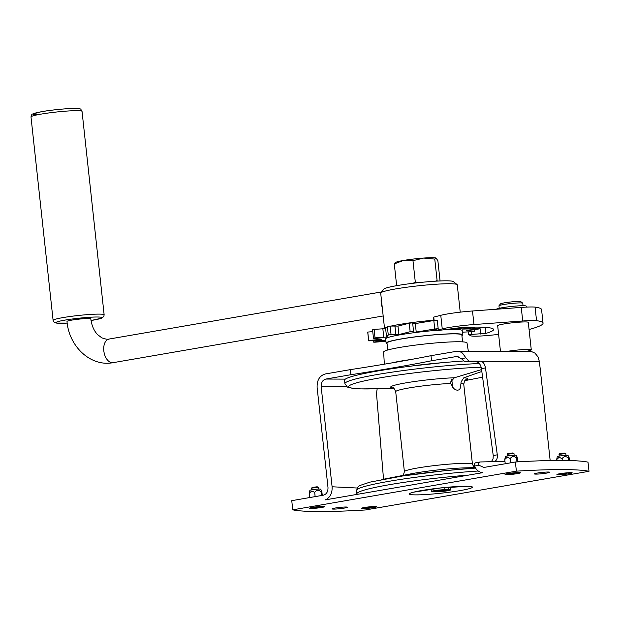 <?xml version="1.0" encoding="UTF-8"?>
<svg xmlns="http://www.w3.org/2000/svg" width="620" height="620" viewBox="0 0 620 620"><rect width="100%" height="100%" fill="white"/><g stroke="black" fill="none" stroke-linecap="round" stroke-linejoin="round"><path stroke-width="0.93" d="M346.634 386.578L321.175 386.772L332.095 486.778C332.397 493.164 330.166 497.527 325.407 499.86L482.802 472.642C479.074 472.347 476.3 470.146 474.494 466.046C474.006 464.07 474.548 462.946 476.137 462.667L480.236 461.962C478.555 462.318 478.16 463.419 479.035 465.264L483.879 467.449L515.383 462.001L516.382 471.154L292.749 509.826L291.757 500.666L323.26 495.217C326.523 494.264 328.104 491.691 327.988 487.49L317.122 387.469C316.897 380.161 319.618 375.658 325.275 373.969L350.362 369.629L350.912 374.713L325.833 379.053L345.363 379.122M321.175 386.772C321.044 382.594 322.594 380.021 325.833 379.053M483.879 467.449L483.243 467.511M350.912 374.713A308.047 25.745 -6.2 0 0 431.543 360.77L457.374 356.368M566.533 473.455L562.317 473.959L566.533 473.455M569.982 472.858A6.843 0.574 -6.2 0 1 571.392 473.052A6.843 0.574 -6.2 0 1 564.65 474.362A6.843 0.574 -6.2 0 1 557.783 474.532A6.843 0.574 -6.2 0 1 562.371 473.486A6.843 0.574 -6.2 0 1 569.982 472.858M564.913 473.967L564.874 473.579M317.502 507.671L319.13 507.168L314.913 507.664L317.502 507.671L317.463 507.284M322.578 506.571A6.843 0.574 -6.2 0 1 323.989 506.765A6.843 0.574 -6.2 0 1 317.238 508.067A6.843 0.574 -6.2 0 1 310.372 508.237A6.843 0.574 -6.2 0 1 314.96 507.199A6.843 0.574 -6.2 0 1 322.578 506.571M468.635 334.567L468.34 331.839L468.643 334.606L485.902 333.389L485.251 327.36M485.902 333.389A85.568 7.153 173.8 0 0 493.597 329.507A85.568 7.153 173.8 0 0 462.597 327.36L437.061 330.654L434.984 330.731L435.108 329.569M480.655 334.048L479.903 327.135M311.813 489.808L311.635 488.118L312.17 487.444L317.192 486.77L318.44 487.382L318.618 489.071M431.543 360.77L430.993 355.686L456.816 351.253L525.845 351.424A15.399 1.286 173.8 0 0 531.278 349.835A15.399 1.286 173.8 0 0 523.063 349.587A15.399 1.286 173.8 0 0 507.338 351.362M531.278 349.835L528.294 322.369A15.399 1.286 173.8 0 0 512.849 322.757A15.399 1.286 173.8 0 0 497.674 325.702L500.449 351.284M311.643 488.095L318.424 487.359M430.993 355.686A308.047 25.745 -6.2 0 1 350.362 369.629M457.374 351.238L460.11 351.734L462.466 353.082L465.899 357.856L461.412 358.631L456.63 356.43L458.11 356.43M491.381 461.699L493.071 458.947L493.233 455.529L497.294 454.824C497.612 458.141 496.76 460.335 494.729 461.404L504.967 461.342M493.559 461.652L480.236 461.962M523.04 305.707L522.776 303.242A11.982 1 173.8 0 0 522.722 303.165A11.982 1 173.8 0 0 510.756 303.544A11.982 1 173.8 0 0 498.992 305.745A11.982 1 173.8 0 0 498.961 305.831L499.224 308.295M522.722 303.165L520.846 301.669A10.269 0.86 173.8 0 0 510.593 301.994A10.269 0.86 173.8 0 0 500.503 303.878L498.992 305.745M559.225 456.103L559.046 454.39L565.138 453.577L565.835 453.654L566.029 455.359M559.046 454.39L559.581 453.732L564.603 453.065L565.835 453.654M569.555 460.536L569.354 458.668C568.796 456.157 568.494 455.995 568.447 458.188L568.765 456.646L568.021 455.475A5.394 0.449 -6.2 0 0 562.619 455.63A5.394 0.449 -6.2 0 0 557.31 456.638L556.644 459.591L559.163 457.265L562.092 458.653C563.952 456.15 566.076 455.995 568.447 458.188L568.695 460.513M505.23 463.752L504.765 459.49L505.439 456.537A5.394 0.449 -6.2 0 1 510.74 455.522A5.394 0.449 -6.2 0 1 516.142 455.367L516.894 456.537L516.576 458.079C516.623 455.894 516.925 456.049 517.483 458.56L517.839 461.854M556.729 460.435L556.644 459.591M504.765 459.49L507.292 457.165L510.221 458.544C512.081 456.041 514.197 455.886 516.576 458.079L516.987 461.9M510.771 474.021L514.988 473.525L510.748 473.804M344.402 508.059A7.704 0.643 173.8 0 0 347.394 507.222A7.704 0.643 173.8 0 0 339.667 507.416A7.704 0.643 173.8 0 0 332.08 508.888A7.704 0.643 173.8 0 0 336.389 508.997A7.704 0.643 173.8 0 0 344.402 508.059M510.679 462.814L510.221 458.544M507.354 455.995L507.175 454.282L513.267 453.468L513.972 453.569L514.158 455.258M373.031 507.648A7.704 0.643 173.8 0 0 376.666 506.641A7.704 0.643 173.8 0 0 372.101 506.602A7.704 0.643 173.8 0 0 364.374 507.517A7.704 0.643 173.8 0 0 361.406 508.299A7.704 0.643 173.8 0 0 365.18 508.501M321.16 507.54A7.704 0.643 173.8 0 0 324.795 506.532A7.704 0.643 173.8 0 0 320.23 506.493A7.704 0.643 173.8 0 0 312.503 507.408A7.704 0.643 173.8 0 0 309.535 508.191A7.704 0.643 173.8 0 0 313.301 508.392M562.286 460.428L562.092 458.653M529.069 329.507A37.65 3.146 173.8 0 0 531.022 328.957A119.792 10.013 173.8 0 0 543.043 323.152A119.792 10.013 173.8 0 0 536.548 320.664L535.076 307.101A25.668 2.147 173.8 0 0 521.25 307.427L472.494 310.984A25.668 2.147 173.8 0 0 440.766 315.309L433.512 317.169L433.876 320.524M543.043 323.152L541.57 309.589A119.792 10.013 173.8 0 0 535.076 307.101M468.643 334.606L470.944 335.823A20.538 1.713 173.8 0 0 483.391 335.846A37.65 3.146 173.8 0 0 498.62 334.397M536.548 320.664A25.668 2.147 173.8 0 0 522.722 320.99L473.975 324.547A25.668 2.147 173.8 0 0 442.246 328.871L435.225 330.638M309.233 493.303L311.752 490.978L314.681 492.357C316.549 489.854 318.665 489.699 321.036 491.893L321.354 490.35L320.61 489.188A5.394 0.449 -6.2 0 0 315.208 489.335A5.394 0.449 -6.2 0 0 309.899 490.35L309.233 493.14L309.698 497.565M321.431 495.535L321.036 491.893C321.083 489.707 321.385 489.862 321.943 492.373L322.268 495.396M292.749 509.826A154.024 12.873 173.8 0 0 365.374 509.973L589 471.301A154.024 12.873 173.8 0 0 516.382 471.154M332.095 486.778L357.027 488.01M517.778 461.319L526.907 461.365M550.165 460.528L539.431 361.731L481.066 361.251C483.36 362.088 484.832 364.312 485.483 367.916L497.294 454.824M520.916 307.45A15.058 1.256 173.8 0 0 512.802 308.047M374.449 506.672A6.843 0.574 -6.2 0 1 375.86 506.865A6.843 0.574 -6.2 0 1 369.117 508.175A6.843 0.574 -6.2 0 1 362.251 508.346A6.843 0.574 -6.2 0 1 366.831 507.307A6.843 0.574 -6.2 0 1 374.449 506.672M371 507.268L366.784 507.772L371 507.268M526.295 307.117L526.186 306.133A15.058 1.256 173.8 0 0 511.864 306.427A15.058 1.256 173.8 0 0 496.31 309.248M369.373 507.78L369.334 507.393M315.146 496.628L314.681 492.357M468.86 361.158L464.806 361.855L476.338 361.863L480.392 361.158L468.86 361.158L465.899 357.856M464.806 361.855L461.412 358.631M568.563 473.835A7.704 0.643 173.8 0 0 572.206 472.828A7.704 0.643 173.8 0 0 567.641 472.789A7.704 0.643 173.8 0 0 559.914 473.703A7.704 0.643 173.8 0 0 556.946 474.486A7.704 0.643 173.8 0 0 560.712 474.688M516.692 473.726A7.704 0.643 173.8 0 0 520.335 472.719A7.704 0.643 173.8 0 0 515.77 472.68A7.704 0.643 173.8 0 0 508.036 473.595A7.704 0.643 173.8 0 0 505.075 474.378A7.704 0.643 173.8 0 0 508.842 474.579M476.338 361.863L477.446 362.088C479.531 363.134 480.864 365.312 481.438 368.613L493.233 455.529M480.392 361.158L481.066 361.251M539.431 361.731L537.974 356.818L534.982 353.152L531.503 351.532L526.171 351.37M518.111 472.758A6.843 0.574 -6.2 0 1 519.521 472.952A6.843 0.574 -6.2 0 1 512.779 474.254A6.843 0.574 -6.2 0 1 505.912 474.424A6.843 0.574 -6.2 0 1 510.493 473.386A6.843 0.574 -6.2 0 1 518.111 472.758M546.685 473.083A7.704 0.643 173.8 0 0 549.669 472.239A7.704 0.643 173.8 0 0 541.942 472.432A7.704 0.643 173.8 0 0 534.363 473.905A7.704 0.643 173.8 0 0 538.664 474.013A7.704 0.643 173.8 0 0 546.685 473.083M471.58 334.172L471.308 331.723M377.192 388.756L376.495 393.297L383.524 479.206M589 471.301L588.008 462.148A154.024 12.873 173.8 0 0 515.383 462.001M513.042 473.858L512.996 473.471M507.175 454.282L507.71 453.631L512.732 452.957L513.957 453.546M384.33 364.188L383.648 351.982A41.928 3.503 -6.2 0 1 399.916 347.417A41.928 3.503 -6.2 0 1 443.494 342.341A41.928 3.503 -6.2 0 1 467.015 342.93L468.356 351.238M431.071 489.126L431.326 491.513A7.27 0.605 173.8 0 1 436.201 490.404A7.27 0.605 173.8 0 1 444.292 489.738L448.957 489.746L448.679 487.173M431.326 491.513A7.27 0.605 173.8 0 0 432.83 491.722L437.495 491.73A7.27 0.605 173.8 0 0 445.586 491.063A7.27 0.605 173.8 0 0 450.461 489.955A7.27 0.605 173.8 0 0 448.957 489.746M440.192 491.265L447.059 490.319L441.595 490.203L435.527 491.249L440.192 491.265L440.084 490.265M71.633 320.137A11.982 1 173.8 0 0 66.991 321.447C68.983 346.324 90.505 367.079 113.127 362.661A11.982 7.192 80.2 0 1 103.819 350.843A11.982 7.192 80.2 0 1 109.042 339.055C108.415 339.675 106.012 339.272 101.835 337.861L97.549 334.575C93.93 330.77 91.683 325.531 90.807 318.858A11.982 1 173.8 0 0 84.111 318.688A11.982 1 173.8 0 0 71.633 320.137M481.825 371.481L463.814 377.781L461.063 381.928L460.978 383.486A34.224 2.86 -6.2 0 1 463.76 384.299C464.457 380.951 465.108 379.51 465.697 379.967M392.886 387.88C393.359 387.298 394.304 388.57 395.707 391.693A34.224 2.86 -6.2 0 1 414.726 387.027A34.224 2.86 -6.2 0 1 450.771 383.462L450.686 381.904L454.375 377.766L481.57 369.582M450.771 383.462L453.491 388.283L455.382 389.709L457.459 390.282L459.009 389.833L460.141 388.531L460.978 383.486M452.693 387.384L451.763 379.572M372.76 331.63L367.769 332.072A55.622 4.65 173.8 0 0 367.738 332.289L368.66 340.76A55.622 4.65 173.8 0 0 368.675 340.853L385.586 340.419L373.294 342.093A55.622 4.65 173.8 0 0 374.821 342.201L385.927 341.295M434.744 329.003A55.622 4.65 173.8 0 1 438.193 328.701L437.271 320.222A55.622 4.65 173.8 0 0 433.822 320.532L434.744 329.003L416.221 332.064L413.571 332.235L412.672 322.803A55.622 4.65 173.8 0 0 409.223 323.237L397.986 326.089L390.135 326.066A55.622 4.65 173.8 0 0 387.361 326.554L385.632 328.623L374.108 329.375A55.622 4.65 173.8 0 0 372.558 329.817L373.48 338.288L381.719 339.217L368.691 340.55A55.622 4.65 173.8 0 0 368.66 340.76M412.781 323.795L415.307 323.586L416.221 332.064M433.822 320.532L415.307 323.586M409.223 323.237L410.146 331.716L398.908 334.567L391.057 334.544A55.622 4.65 173.8 0 0 388.283 335.033L386.554 337.102L375.03 337.853A55.622 4.65 173.8 0 0 373.48 338.288M413.594 331.281A55.622 4.65 173.8 0 0 410.146 331.716M382.246 307.365A11.982 7.192 -99.8 0 1 381.215 302.878A11.982 7.192 -99.8 0 1 381.269 298.39M473.06 327.096L451.716 329.057L453.747 328.414M474.222 329.406L474.416 331.227A55.622 4.65 173.8 0 1 472.874 331.661L462.404 332.173M474.416 331.227L466.178 330.297L479.206 328.964A55.622 4.65 173.8 0 0 479.245 328.747A55.622 4.65 173.8 0 0 479.221 328.662L462.318 329.096L474.602 327.414A55.622 4.65 173.8 0 0 473.083 327.313M438.193 328.701L433.287 330.088L434.922 330.119M461.916 335.598A38.502 3.216 173.8 0 0 462.69 334.839A38.502 3.216 173.8 0 0 441.161 334.281A38.502 3.216 173.8 0 0 401.07 338.946A38.502 3.216 173.8 0 0 386.128 343.154L385.671 338.915A38.502 3.216 -6.2 0 1 400.605 334.707A38.502 3.216 -6.2 0 1 434.961 330.468M442.455 329.925A38.502 3.216 -6.2 0 1 462.233 330.599L462.69 334.839M387.361 326.554L388.283 335.033M390.135 326.066L391.057 334.544M374.108 329.375L375.03 337.853M394.948 262.958L395.653 262.446A20.538 1.713 -6.2 0 1 403.434 260.47A20.538 1.713 -6.2 0 1 423.669 258.06A20.538 1.713 -6.2 0 1 436.054 258.06A20.538 1.713 -6.2 0 1 436.061 258.06L437.875 260.726L440.068 280.953M395.645 262.911L394.289 263.903L403.434 260.47L412.974 260.671L423.669 258.06L434.767 259.083L436.124 258.091M357.19 494.365A83.855 7.006 -6.2 0 1 356.88 493.853A83.855 7.006 -6.2 0 1 468.457 475.121M381.827 479.555A80.437 6.727 -6.2 0 1 475.54 468.092M462.597 341.876L461.838 334.932A37.65 3.146 173.8 0 0 440.789 334.382A37.65 3.146 173.8 0 0 401.589 338.946A37.65 3.146 173.8 0 0 386.981 343.062L387.733 350.006M384.493 328.065L380.696 293.136A38.502 3.216 -6.2 0 1 380.804 292.857L383.827 289.122A35.084 2.929 -6.2 0 1 408.619 283.844A35.084 2.929 -6.2 0 1 446.253 280.813A35.084 2.929 -6.2 0 1 453.336 281.573L457.095 284.572A38.502 3.216 -6.2 0 1 457.258 284.82L460.226 312.154M390.887 326.12A39.362 3.294 -6.2 0 1 398.986 324.539A39.362 3.294 -6.2 0 1 433.845 320.222M383.726 328.964L383.71 328.833A39.362 3.294 -6.2 0 1 386.849 327.166M386.128 343.154A38.502 3.216 173.8 0 0 387.05 343.736M437.348 281.085L437.1 280.542L435.356 281.193M373.147 340.721L373.294 342.093M380.804 292.857A38.502 3.216 -6.2 0 1 408.014 287.06A38.502 3.216 -6.2 0 1 449.322 283.735A38.502 3.216 -6.2 0 1 457.095 284.572M367.769 332.072L368.691 340.55M437.1 280.542L434.767 259.083M418.105 282.697L415.307 282.131L413.114 283.27M415.307 282.131L412.974 260.671M397.513 285.518L396.622 285.363L394.289 263.903M479.307 363.522A83.855 7.006 -6.2 0 0 391.22 372.279A83.855 7.006 -6.2 0 0 344.914 383.656L344.542 380.262A83.855 7.006 -6.2 0 1 463.225 361.01M393.816 388.376L371.969 388.872A80.437 6.727 -6.2 0 1 370.249 379.665A80.437 6.727 -6.2 0 1 481.159 367.226M474.494 466.046L479.035 465.264M443.106 362.638A44.493 3.72 173.8 0 0 411.231 366.102M521.25 307.427L522.722 320.99M434.124 320.501L433.752 317.076M472.494 310.984L473.975 324.547M442.246 328.871L440.766 315.309M481.438 368.613L485.483 367.916M460.071 490.606A31.659 2.643 -6.2 0 1 409.673 494.279A31.659 2.643 -6.2 0 1 452.887 486.808A31.659 2.643 -6.2 0 1 460.071 490.606M391.22 363.018A42.648 3.565 -6.2 0 1 400.962 361.072A42.648 3.565 -6.2 0 1 411.006 359.499M444.292 489.738L444.06 487.599M463.814 377.781A38.75 3.24 -6.2 0 1 465.457 380.13M393.158 387.981A38.75 3.24 -6.2 0 1 407.115 382.656A38.75 3.24 -6.2 0 1 454.375 377.766M395.707 391.693L404.395 471.712A34.224 2.86 -6.2 0 1 438.115 465.171A34.224 2.86 -6.2 0 1 472.456 464.318L463.76 384.299M385.632 328.623L386.554 337.102M382.873 329.026L383.796 337.505M385.648 478.811L411.184 473.804A38.75 3.24 -6.2 0 1 466.279 467.821L475.253 467.612M97.1 317.006A23.103 1.93 173.8 0 0 61.706 320.718A23.103 1.93 173.8 0 0 67.193 323.09L56.265 323.082L54.265 322.353L53.103 320.385A25.668 2.147 173.8 0 1 70.293 316.471A25.668 2.147 173.8 0 1 98.851 314.115A25.668 2.147 173.8 0 1 104.144 314.836L103.788 316.518L101.626 318.161L91.031 320.509A23.103 1.93 173.8 0 0 97.1 317.006M31 116.94C31.519 114.77 32.062 113.809 32.628 114.041L41.3 111.74C48.104 110.43 64.534 108.492 74.733 108.446C82.855 109.143 79.763 108.345 82.041 111.391A25.668 2.147 173.8 0 0 76.748 110.67A25.668 2.147 173.8 0 0 48.19 113.026A25.668 2.147 173.8 0 0 31 116.94L53.103 320.385M397.986 326.089L398.908 334.567M356.88 493.853L356.515 490.466A83.855 7.006 -6.2 0 1 478.237 471.014M74.447 108.477A23.103 1.93 173.8 0 0 42.563 111.538A23.103 1.93 173.8 0 0 37.549 114.77M379.572 338.954L379.634 339.582M394.979 326.407L395.901 334.878M434.868 329.638L434.984 330.731M413.005 365.878L441.324 362.801M413.54 492.195L440.657 487.956L467.93 486.282M450.143 487.049L450.461 489.955M381.548 291.935L109.042 339.055M383.175 315.967L113.127 362.661M404.395 471.712L403.264 475.354M472.456 464.318L474.346 467.635M82.041 111.391L104.144 314.836M356.515 490.466L358.197 486.623L359.902 485.499L369.993 482.128L402.566 475.989L445.85 470.58L475.532 468.077M482.515 377.2L464.892 380.649M344.914 383.656L347.378 387.05L349.285 387.779L359.863 388.903L375.867 388.787"/></g></svg>
